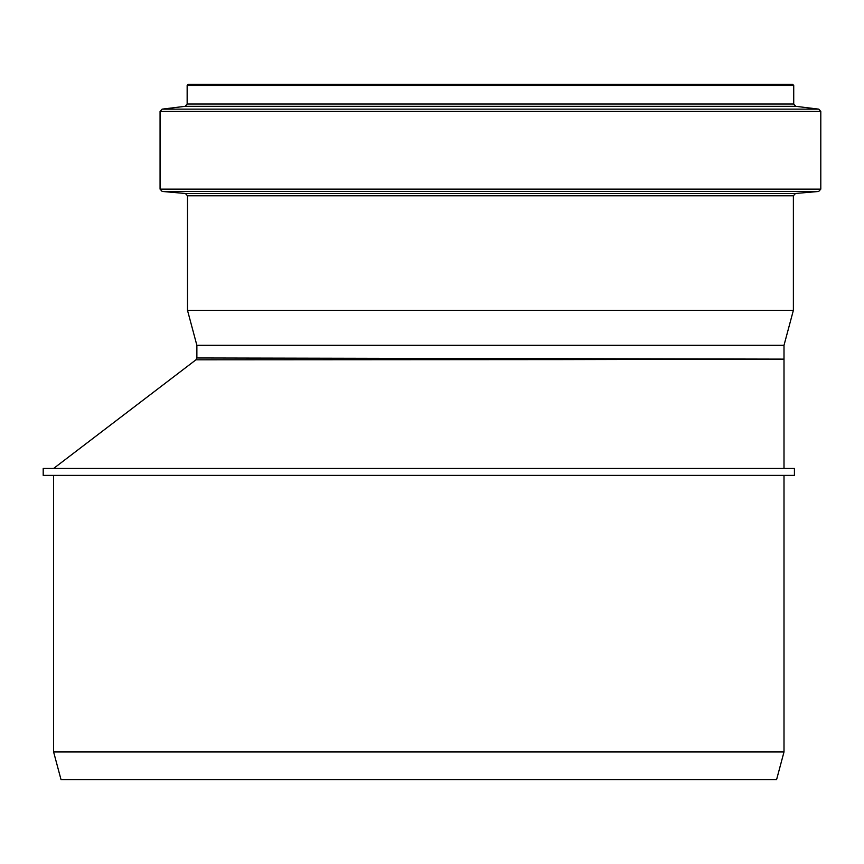 <?xml version="1.0" encoding="UTF-8"?>
<svg xmlns="http://www.w3.org/2000/svg" width="864" height="864" viewBox="0 0 864 864"><rect width="100%" height="100%" fill="white"/><g stroke="black" fill="none" stroke-linecap="round" stroke-linejoin="round"><path stroke-width="1.3" d="M562.064 359.597L784.004 359.122L196.862 357.977L195.955 359.813L562.054 359.597M793.724 85.439L187.153 85.439L188.309 84.283L792.569 84.283L793.724 85.439L793.724 104.026L795.755 106.315L818.77 109.145L820.8 111.445L820.8 189.14L818.683 191.452L795.485 193.482L793.379 195.782L793.379 310.316L784.004 345.298L784.004 359.122L763.873 359.165M217.004 359.813L195.955 359.813L53.611 468.45M784.004 751.95L53.611 751.95L61.052 779.717L776.563 779.717L784.004 751.95L784.004 475.394M53.611 751.95L53.611 475.394M43.2 475.394L794.416 475.394L794.416 468.45L43.2 468.45L43.2 475.394M793.379 310.316L187.499 310.316L196.873 345.298L196.873 357.977M784.004 345.298L196.873 345.298M782.147 84.283L198.72 84.283M793.724 104.026L187.153 104.026L187.153 85.439M795.755 106.315L185.112 106.315L187.153 104.026M818.77 109.145L162.108 109.145L185.112 106.315M820.8 111.445L160.067 111.445L162.108 109.145M820.8 189.14L160.067 189.14L160.067 111.445M818.683 191.452L162.184 191.452L160.067 189.14M795.485 193.482L185.382 193.482L162.184 191.452M793.379 195.782L187.499 195.782L185.382 193.482M784.004 468.45L784.004 359.122M187.499 195.782L187.499 310.316"/></g></svg>
